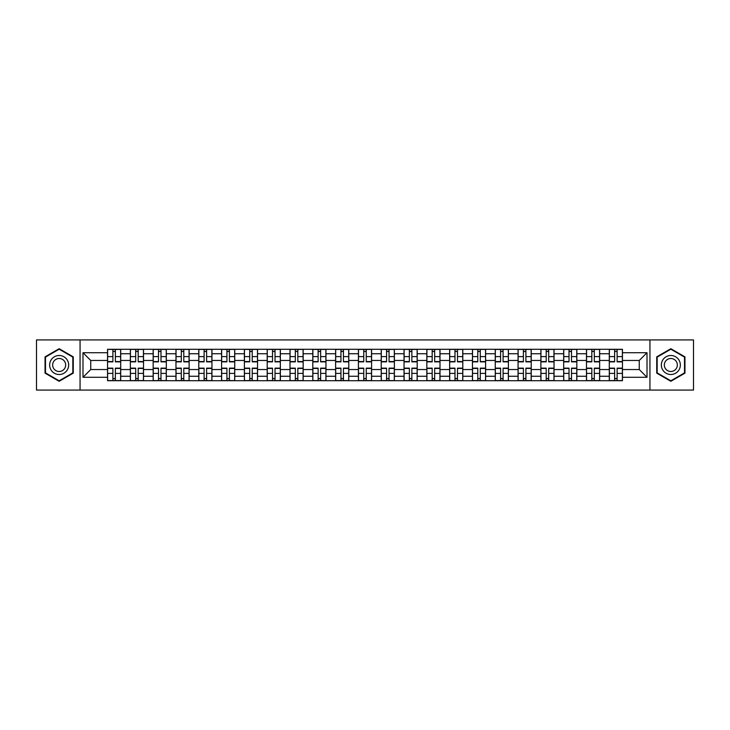 <?xml version="1.0" encoding="UTF-8"?>
<svg xmlns="http://www.w3.org/2000/svg" width="730" height="730" viewBox="0 0 730 730"><rect width="100%" height="100%" fill="white"/><g stroke="black" fill="none" stroke-linecap="round" stroke-linejoin="round"><path stroke-width="1.09" d="M649.937 390.076L693.5 390.076L693.5 339.924L36.5 339.924L36.5 390.076L649.937 390.076L649.937 339.924M130.36 380.713L130.36 353.74L120.706 353.74L120.706 380.713M120.706 353.74L120.706 349.287M130.36 353.74L130.36 349.287M143.518 349.287L143.518 380.713M153.163 380.713L153.163 349.287M166.321 349.287L166.321 380.713M175.966 380.713L175.966 349.287M189.125 349.287L189.125 380.713M198.779 380.713L198.779 349.287M211.937 349.287L211.937 380.713M221.582 380.713L221.582 349.287M234.741 349.287L234.741 380.713M244.386 380.713L244.386 349.287M257.544 349.287L257.544 380.713M267.198 380.713L267.198 349.287M280.356 349.287L280.356 380.713M290.002 380.713L290.002 349.287M303.16 349.287L303.16 380.713M312.805 380.713L312.805 349.287M325.963 349.287L325.963 380.713M335.618 380.713L335.618 349.287M348.776 349.287L348.776 380.713M358.421 380.713L358.421 349.287M371.579 349.287L371.579 380.713M381.224 380.713L381.224 349.287M394.382 349.287L394.382 380.713M404.037 380.713L404.037 349.287M417.195 349.287L417.195 380.713M426.84 380.713L426.84 349.287M439.998 349.287L439.998 380.713M449.643 380.713L449.643 349.287M462.802 349.287L462.802 380.713M472.456 380.713L472.456 349.287M485.614 349.287L485.614 380.713M495.259 380.713L495.259 349.287M508.418 349.287L508.418 380.713M518.063 380.713L518.063 349.287M531.221 349.287L531.221 380.713M540.875 380.713L540.875 349.287M554.034 349.287L554.034 380.713M563.679 380.713L563.679 349.287M576.837 349.287L576.837 380.713M586.482 380.713L586.482 349.287M599.64 349.287L599.64 380.713M609.294 380.713L609.294 349.287M609.294 369.535L599.64 369.535M586.482 369.535L576.837 369.535M563.679 369.535L554.034 369.535M540.875 369.535L531.221 369.535M518.063 369.535L508.418 369.535M495.259 369.535L485.614 369.535M472.456 369.535L462.802 369.535M449.643 369.535L439.998 369.535M426.84 369.535L417.195 369.535M404.037 369.535L394.382 369.535M381.224 369.535L371.579 369.535M358.421 369.535L348.776 369.535M335.618 369.535L325.963 369.535M312.805 369.535L303.16 369.535M290.002 369.535L280.356 369.535M267.198 369.535L257.544 369.535M244.386 369.535L234.741 369.535M221.582 369.535L211.937 369.535M198.779 369.535L189.125 369.535M175.966 369.535L166.321 369.535M153.163 369.535L143.518 369.535M130.36 369.535L120.706 369.535M609.294 360.465L599.64 360.465M586.482 360.465L576.837 360.465M563.679 360.465L554.034 360.465M540.875 360.465L531.221 360.465M518.063 360.465L508.418 360.465M495.259 360.465L485.614 360.465M472.456 360.465L462.802 360.465M449.643 360.465L439.998 360.465M426.84 360.465L417.195 360.465M404.037 360.465L394.382 360.465M381.224 360.465L371.579 360.465M358.421 360.465L348.776 360.465M335.618 360.465L325.963 360.465M312.805 360.465L303.16 360.465M290.002 360.465L280.356 360.465M267.198 360.465L257.544 360.465M244.386 360.465L234.741 360.465M221.582 360.465L211.937 360.465M198.779 360.465L189.125 360.465M175.966 360.465L166.321 360.465M153.163 360.465L143.518 360.465M130.36 360.465L120.706 360.465M90.739 369.535L107.547 369.535L107.547 360.465L90.739 360.465L90.739 369.535L82.992 377.282L82.992 352.718L107.547 352.718L107.547 360.465M622.453 360.465L622.453 369.535L639.261 369.535L639.261 360.465L622.453 360.465L622.453 349.287L107.547 349.287L107.547 352.718M622.453 352.718L647.008 352.718L647.008 377.282L622.453 377.282L622.453 369.535M107.547 369.535L107.547 380.713L622.453 380.713L622.453 377.282M107.547 377.282L82.992 377.282M80.063 390.076L80.063 339.924M73.265 356.851L59.157 348.712L45.05 356.851L45.05 373.149L59.157 381.288L73.265 373.149L73.265 356.851M684.95 356.851L670.843 348.712L656.735 356.851L656.735 373.149L670.843 381.288L684.95 373.149L684.95 356.851M115.376 378.523L112.885 378.523M112.885 351.477L115.376 351.477M138.18 378.523L135.689 378.523M135.689 351.477L138.18 351.477M160.983 378.523L158.501 378.523M158.501 351.477L160.983 351.477M183.796 378.523L181.305 378.523M181.305 351.477L183.796 351.477M206.599 378.523L204.108 378.523M204.108 351.477L206.599 351.477M229.403 378.523L226.921 378.523M226.921 351.477L229.403 351.477M252.215 378.523L249.724 378.523M249.724 351.477L252.215 351.477M275.018 378.523L272.527 378.523M272.527 351.477L275.018 351.477M297.822 378.523L295.34 378.523M295.34 351.477L297.822 351.477M320.634 378.523L318.143 378.523M318.143 351.477L320.634 351.477M343.438 378.523L340.946 378.523M340.946 351.477L343.438 351.477M366.241 378.523L363.759 378.523M363.759 351.477L366.241 351.477M389.053 378.523L386.562 378.523M386.562 351.477L389.053 351.477M411.857 378.523L409.366 378.523M409.366 351.477L411.857 351.477M434.66 378.523L432.178 378.523M432.178 351.477L434.66 351.477M457.473 378.523L454.982 378.523M454.982 351.477L457.473 351.477M480.276 378.523L477.785 378.523M477.785 351.477L480.276 351.477M503.08 378.523L500.598 378.523M500.598 351.477L503.08 351.477M525.892 378.523L523.401 378.523M523.401 351.477L525.892 351.477M548.695 378.523L546.204 378.523M546.204 351.477L548.695 351.477M571.499 378.523L569.017 378.523M569.017 351.477L571.499 351.477M594.311 378.523L591.82 378.523M591.82 351.477L594.311 351.477M617.115 378.523L614.623 378.523M614.623 351.477L617.115 351.477M82.992 352.718L90.739 360.465M639.261 369.535L647.008 377.282M639.261 360.465L647.008 352.718M115.376 361.861L115.376 349.433L120.632 349.433L120.632 361.861L115.376 361.861M112.885 351.331L115.376 351.331M117.493 349.433L107.62 349.433L107.62 361.861L112.885 361.861L112.885 349.433L110.768 349.433M112.885 368.139L112.885 380.567L107.62 380.567L107.62 368.139L112.885 368.139M115.376 378.669L112.885 378.669M110.768 380.567L120.632 380.567L120.632 368.139L115.376 368.139L115.376 380.567L117.493 380.567M138.18 361.861L138.18 349.433L143.445 349.433L143.445 361.861L138.18 361.861M135.689 351.331L138.18 351.331M135.689 349.433L130.433 349.433L130.433 361.861L135.689 361.861L135.689 349.433L140.297 349.433M160.983 361.861L160.983 349.433L166.248 349.433L166.248 361.861L160.983 361.861M158.501 351.331L160.983 351.331M163.1 349.433L153.236 349.433L153.236 361.861L158.501 361.861L158.501 349.433L156.384 349.433M50.927 369.754A9.499 9.499 0 0 0 63.912 373.231A9.499 9.499 0 0 0 67.388 360.246A9.499 9.499 0 0 0 54.412 356.769A9.499 9.499 0 0 0 50.927 369.754M53.527 368.248A6.506 6.506 0 0 0 62.415 370.63A6.506 6.506 0 0 0 64.797 361.751A6.506 6.506 0 0 0 55.909 359.37A6.506 6.506 0 0 0 53.527 368.248M59.157 349.214L72.827 357.107L72.827 372.893L59.157 380.786L45.488 372.893L45.488 357.107L59.157 349.214M662.612 369.754A9.499 9.499 0 0 0 675.588 373.231A9.499 9.499 0 0 0 679.073 360.246A9.499 9.499 0 0 0 666.089 356.769A9.499 9.499 0 0 0 662.612 369.754M665.203 368.248A6.506 6.506 0 0 0 674.091 370.63A6.506 6.506 0 0 0 676.473 361.751A6.506 6.506 0 0 0 667.585 359.37A6.506 6.506 0 0 0 665.203 368.248M670.843 349.214L684.512 357.107L684.512 372.893L670.843 380.786L657.173 372.893L657.173 357.107L670.843 349.214M135.689 368.139L135.689 380.567L130.433 380.567L130.433 368.139L135.689 368.139M138.18 378.669L135.689 378.669M138.18 380.567L143.445 380.567L143.445 368.139L138.18 368.139L138.18 380.567L133.572 380.567M158.501 368.139L158.501 380.567L153.236 380.567L153.236 368.139L158.501 368.139M160.983 378.669L158.501 378.669M160.983 380.567L166.248 380.567L166.248 368.139L160.983 368.139L160.983 380.567L156.384 380.567M183.796 361.861L183.796 349.433L189.052 349.433L189.052 361.861L183.796 361.861M181.305 351.331L183.796 351.331M181.305 349.433L176.039 349.433L176.039 361.861L181.305 361.861L181.305 349.433L185.913 349.433M206.599 361.861L206.599 349.433L211.864 349.433L211.864 361.861L206.599 361.861M204.108 351.331L206.599 351.331M208.716 349.433L198.852 349.433L198.852 361.861L204.108 361.861L204.108 349.433L201.991 349.433M229.403 361.861L229.403 349.433L234.668 349.433L234.668 361.861L229.403 361.861M226.921 351.331L229.403 351.331M231.519 349.433L221.655 349.433L221.655 361.861L226.921 361.861L226.921 349.433L224.804 349.433M181.305 368.139L181.305 380.567L176.039 380.567L176.039 368.139L181.305 368.139M183.796 378.669L181.305 378.669M183.796 380.567L189.052 380.567L189.052 368.139L183.796 368.139L183.796 380.567L179.188 380.567M204.108 368.139L204.108 380.567L198.852 380.567L198.852 368.139L204.108 368.139M206.599 378.669L204.108 378.669M206.599 380.567L211.864 380.567L211.864 368.139L206.599 368.139L206.599 380.567L201.991 380.567M226.921 368.139L226.921 380.567L221.655 380.567L221.655 368.139L226.921 368.139M229.403 378.669L226.921 378.669M229.403 380.567L234.668 380.567L234.668 368.139L229.403 368.139L229.403 380.567L224.804 380.567M252.215 361.861L252.215 349.433L257.471 349.433L257.471 361.861L252.215 361.861M249.724 351.331L252.215 351.331M254.332 349.433L244.459 349.433L244.459 361.861L249.724 361.861L249.724 349.433L247.607 349.433M249.724 368.139L249.724 380.567L244.459 380.567L244.459 368.139L249.724 368.139M252.215 378.669L249.724 378.669M247.607 380.567L257.471 380.567L257.471 368.139L252.215 368.139L252.215 380.567L254.332 380.567M275.018 361.861L275.018 349.433L280.284 349.433L280.284 361.861L275.018 361.861M272.527 351.331L275.018 351.331M277.135 349.433L267.271 349.433L267.271 361.861L272.527 361.861L272.527 349.433L270.41 349.433M272.527 368.139L272.527 380.567L267.271 380.567L267.271 368.139L272.527 368.139M275.018 378.669L272.527 378.669M275.018 380.567L280.284 380.567L280.284 368.139L275.018 368.139L275.018 380.567L270.41 380.567M297.822 361.861L297.822 349.433L303.087 349.433L303.087 361.861L297.822 361.861M295.34 351.331L297.822 351.331M299.939 349.433L290.075 349.433L290.075 361.861L295.34 361.861L295.34 349.433L293.223 349.433M295.34 368.139L295.34 380.567L290.075 380.567L290.075 368.139L295.34 368.139M297.822 378.669L295.34 378.669M297.822 380.567L303.087 380.567L303.087 368.139L297.822 368.139L297.822 380.567L293.223 380.567M320.634 361.861L320.634 349.433L325.89 349.433L325.89 361.861L320.634 361.861M318.143 351.331L320.634 351.331M322.751 349.433L312.878 349.433L312.878 361.861L318.143 361.861L318.143 349.433L316.026 349.433M318.143 368.139L318.143 380.567L312.878 380.567L312.878 368.139L318.143 368.139M320.634 378.669L318.143 378.669M320.634 380.567L325.89 380.567L325.89 368.139L320.634 368.139L320.634 380.567L316.026 380.567M343.438 361.861L343.438 349.433L348.703 349.433L348.703 361.861L343.438 361.861M340.946 351.331L343.438 351.331M345.555 349.433L335.69 349.433L335.69 361.861L340.946 361.861L340.946 349.433L338.829 349.433M366.241 361.861L366.241 349.433L371.506 349.433L371.506 361.861L366.241 361.861M363.759 351.331L366.241 351.331M363.759 349.433L358.494 349.433L358.494 361.861L363.759 361.861L363.759 349.433L368.358 349.433M389.053 361.861L389.053 349.433L394.31 349.433L394.31 361.861L389.053 361.861M386.562 351.331L389.053 351.331M386.562 349.433L381.297 349.433L381.297 361.861L386.562 361.861L386.562 349.433L391.171 349.433M411.857 361.861L411.857 349.433L417.122 349.433L417.122 361.861L411.857 361.861M409.366 351.331L411.857 351.331M413.974 349.433L404.11 349.433L404.11 361.861L409.366 361.861L409.366 349.433L407.249 349.433M434.66 361.861L434.66 349.433L439.925 349.433L439.925 361.861L434.66 361.861M432.178 351.331L434.66 351.331M436.777 349.433L426.913 349.433L426.913 361.861L432.178 361.861L432.178 349.433L430.061 349.433M457.473 361.861L457.473 349.433L462.729 349.433L462.729 361.861L457.473 361.861M454.982 351.331L457.473 351.331M459.59 349.433L449.716 349.433L449.716 361.861L454.982 361.861L454.982 349.433L452.865 349.433M340.946 368.139L340.946 380.567L335.69 380.567L335.69 368.139L340.946 368.139M343.438 378.669L340.946 378.669M343.438 380.567L348.703 380.567L348.703 368.139L343.438 368.139L343.438 380.567L338.829 380.567M363.759 368.139L363.759 380.567L358.494 380.567L358.494 368.139L363.759 368.139M366.241 378.669L363.759 378.669M366.241 380.567L371.506 380.567L371.506 368.139L366.241 368.139L366.241 380.567L361.642 380.567M386.562 368.139L386.562 380.567L381.297 380.567L381.297 368.139L386.562 368.139M389.053 378.669L386.562 378.669M389.053 380.567L394.31 380.567L394.31 368.139L389.053 368.139L389.053 380.567L384.445 380.567M409.366 368.139L409.366 380.567L404.11 380.567L404.11 368.139L409.366 368.139M411.857 378.669L409.366 378.669M411.857 380.567L417.122 380.567L417.122 368.139L411.857 368.139L411.857 380.567L407.249 380.567M432.178 368.139L432.178 380.567L426.913 380.567L426.913 368.139L432.178 368.139M434.66 378.669L432.178 378.669M434.66 380.567L439.925 380.567L439.925 368.139L434.66 368.139L434.66 380.567L430.061 380.567M454.982 368.139L454.982 380.567L449.716 380.567L449.716 368.139L454.982 368.139M457.473 378.669L454.982 378.669M457.473 380.567L462.729 380.567L462.729 368.139L457.473 368.139L457.473 380.567L452.865 380.567M480.276 361.861L480.276 349.433L485.541 349.433L485.541 361.861L480.276 361.861M477.785 351.331L480.276 351.331M477.785 349.433L472.529 349.433L472.529 361.861L477.785 361.861L477.785 349.433L482.393 349.433M477.785 368.139L477.785 380.567L472.529 380.567L472.529 368.139L477.785 368.139M480.276 378.669L477.785 378.669M480.276 380.567L485.541 380.567L485.541 368.139L480.276 368.139L480.276 380.567L475.668 380.567M503.08 361.861L503.08 349.433L508.345 349.433L508.345 361.861L503.08 361.861M500.598 351.331L503.08 351.331M500.598 349.433L495.332 349.433L495.332 361.861L500.598 361.861L500.598 349.433L505.196 349.433M500.598 368.139L500.598 380.567L495.332 380.567L495.332 368.139L500.598 368.139M503.08 378.669L500.598 378.669M503.08 380.567L508.345 380.567L508.345 368.139L503.08 368.139L503.08 380.567L498.48 380.567M525.892 361.861L525.892 349.433L531.148 349.433L531.148 361.861L525.892 361.861M523.401 351.331L525.892 351.331M528.009 349.433L518.136 349.433L518.136 361.861L523.401 361.861L523.401 349.433L521.284 349.433M523.401 368.139L523.401 380.567L518.136 380.567L518.136 368.139L523.401 368.139M525.892 378.669L523.401 378.669M525.892 380.567L531.148 380.567L531.148 368.139L525.892 368.139L525.892 380.567L521.284 380.567M548.695 361.861L548.695 349.433L553.961 349.433L553.961 361.861L548.695 361.861M546.204 351.331L548.695 351.331M550.812 349.433L540.948 349.433L540.948 361.861L546.204 361.861L546.204 349.433L544.087 349.433M546.204 368.139L546.204 380.567L540.948 380.567L540.948 368.139L546.204 368.139M548.695 378.669L546.204 378.669M548.695 380.567L553.961 380.567L553.961 368.139L548.695 368.139L548.695 380.567L544.087 380.567M571.499 361.861L571.499 349.433L576.764 349.433L576.764 361.861L571.499 361.861M569.017 351.331L571.499 351.331M569.017 349.433L563.752 349.433L563.752 361.861L569.017 361.861L569.017 349.433L573.616 349.433M569.017 368.139L569.017 380.567L563.752 380.567L563.752 368.139L569.017 368.139M571.499 378.669L569.017 378.669M571.499 380.567L576.764 380.567L576.764 368.139L571.499 368.139L571.499 380.567L566.9 380.567M594.311 361.861L594.311 349.433L599.567 349.433L599.567 361.861L594.311 361.861M591.82 351.331L594.311 351.331M596.428 349.433L586.555 349.433L586.555 361.861L591.82 361.861L591.82 349.433L589.703 349.433M591.82 368.139L591.82 380.567L586.555 380.567L586.555 368.139L591.82 368.139M594.311 378.669L591.82 378.669M589.703 380.567L599.567 380.567L599.567 368.139L594.311 368.139L594.311 380.567L596.428 380.567M617.115 361.861L617.115 349.433L622.38 349.433L622.38 361.861L617.115 361.861M614.623 351.331L617.115 351.331M619.232 349.433L609.367 349.433L609.367 361.861L614.623 361.861L614.623 349.433L612.506 349.433M614.623 368.139L614.623 380.567L609.367 380.567L609.367 368.139L614.623 368.139M617.115 378.669L614.623 378.669M617.115 380.567L622.38 380.567L622.38 368.139L617.115 368.139L617.115 380.567L612.506 380.567M586.482 353.74L576.837 353.74M563.679 353.74L554.034 353.74M540.875 353.74L531.221 353.74M518.063 353.74L508.418 353.74M495.259 353.74L485.614 353.74M472.456 353.74L462.802 353.74M449.643 353.74L439.998 353.74M426.84 353.74L417.195 353.74M404.037 353.74L394.382 353.74M381.224 353.74L371.579 353.74M358.421 353.74L348.776 353.74M335.618 353.74L325.963 353.74M312.805 353.74L303.16 353.74M290.002 353.74L280.356 353.74M267.198 353.74L257.544 353.74M244.386 353.74L234.741 353.74M221.582 353.74L211.937 353.74M198.779 353.74L189.125 353.74M175.966 353.74L166.321 353.74M153.163 353.74L143.518 353.74M609.294 353.74L599.64 353.74M586.482 376.26L576.837 376.26M563.679 376.26L554.034 376.26M540.875 376.26L531.221 376.26M518.063 376.26L508.418 376.26M495.259 376.26L485.614 376.26M472.456 376.26L462.802 376.26M449.643 376.26L439.998 376.26M426.84 376.26L417.195 376.26M404.037 376.26L394.382 376.26M381.224 376.26L371.579 376.26M358.421 376.26L348.776 376.26M335.618 376.26L325.963 376.26M312.805 376.26L303.16 376.26M290.002 376.26L280.356 376.26M267.198 376.26L257.544 376.26M244.386 376.26L234.741 376.26M221.582 376.26L211.937 376.26M198.779 376.26L189.125 376.26M175.966 376.26L166.321 376.26M153.163 376.26L143.518 376.26M130.36 376.26L120.706 376.26M609.294 376.26L599.64 376.26M115.376 361.551L120.632 361.551M115.376 356.614L120.632 356.614M107.62 361.551L112.885 361.551M107.62 356.614L112.885 356.614M112.885 368.449L107.62 368.449M112.885 373.386L107.62 373.386M120.632 368.449L115.376 368.449M120.632 373.386L115.376 373.386M138.18 361.551L143.445 361.551M138.18 356.614L143.445 356.614M130.433 361.551L135.689 361.551M130.433 356.614L135.689 356.614M160.983 361.551L166.248 361.551M160.983 356.614L166.248 356.614M153.236 361.551L158.501 361.551M153.236 356.614L158.501 356.614M135.689 368.449L130.433 368.449M135.689 373.386L130.433 373.386M143.445 368.449L138.18 368.449M143.445 373.386L138.18 373.386M158.501 368.449L153.236 368.449M158.501 373.386L153.236 373.386M166.248 368.449L160.983 368.449M166.248 373.386L160.983 373.386M183.796 361.551L189.052 361.551M183.796 356.614L189.052 356.614M176.039 361.551L181.305 361.551M176.039 356.614L181.305 356.614M206.599 361.551L211.864 361.551M206.599 356.614L211.864 356.614M198.852 361.551L204.108 361.551M198.852 356.614L204.108 356.614M229.403 361.551L234.668 361.551M229.403 356.614L234.668 356.614M221.655 361.551L226.921 361.551M221.655 356.614L226.921 356.614M181.305 368.449L176.039 368.449M181.305 373.386L176.039 373.386M189.052 368.449L183.796 368.449M189.052 373.386L183.796 373.386M204.108 368.449L198.852 368.449M204.108 373.386L198.852 373.386M211.864 368.449L206.599 368.449M211.864 373.386L206.599 373.386M226.921 368.449L221.655 368.449M226.921 373.386L221.655 373.386M234.668 368.449L229.403 368.449M234.668 373.386L229.403 373.386M252.215 361.551L257.471 361.551M252.215 356.614L257.471 356.614M244.459 361.551L249.724 361.551M244.459 356.614L249.724 356.614M249.724 368.449L244.459 368.449M249.724 373.386L244.459 373.386M257.471 368.449L252.215 368.449M257.471 373.386L252.215 373.386M275.018 361.551L280.284 361.551M275.018 356.614L280.284 356.614M267.271 361.551L272.527 361.551M267.271 356.614L272.527 356.614M272.527 368.449L267.271 368.449M272.527 373.386L267.271 373.386M280.284 368.449L275.018 368.449M280.284 373.386L275.018 373.386M297.822 361.551L303.087 361.551M297.822 356.614L303.087 356.614M290.075 361.551L295.34 361.551M290.075 356.614L295.34 356.614M295.34 368.449L290.075 368.449M295.34 373.386L290.075 373.386M303.087 368.449L297.822 368.449M303.087 373.386L297.822 373.386M320.634 361.551L325.89 361.551M320.634 356.614L325.89 356.614M312.878 361.551L318.143 361.551M312.878 356.614L318.143 356.614M318.143 368.449L312.878 368.449M318.143 373.386L312.878 373.386M325.89 368.449L320.634 368.449M325.89 373.386L320.634 373.386M343.438 361.551L348.703 361.551M343.438 356.614L348.703 356.614M335.69 361.551L340.946 361.551M335.69 356.614L340.946 356.614M366.241 361.551L371.506 361.551M366.241 356.614L371.506 356.614M358.494 361.551L363.759 361.551M358.494 356.614L363.759 356.614M389.053 361.551L394.31 361.551M389.053 356.614L394.31 356.614M381.297 361.551L386.562 361.551M381.297 356.614L386.562 356.614M411.857 361.551L417.122 361.551M411.857 356.614L417.122 356.614M404.11 361.551L409.366 361.551M404.11 356.614L409.366 356.614M434.66 361.551L439.925 361.551M434.66 356.614L439.925 356.614M426.913 361.551L432.178 361.551M426.913 356.614L432.178 356.614M457.473 361.551L462.729 361.551M457.473 356.614L462.729 356.614M449.716 361.551L454.982 361.551M449.716 356.614L454.982 356.614M340.946 368.449L335.69 368.449M340.946 373.386L335.69 373.386M348.703 368.449L343.438 368.449M348.703 373.386L343.438 373.386M363.759 368.449L358.494 368.449M363.759 373.386L358.494 373.386M371.506 368.449L366.241 368.449M371.506 373.386L366.241 373.386M386.562 368.449L381.297 368.449M386.562 373.386L381.297 373.386M394.31 368.449L389.053 368.449M394.31 373.386L389.053 373.386M409.366 368.449L404.11 368.449M409.366 373.386L404.11 373.386M417.122 368.449L411.857 368.449M417.122 373.386L411.857 373.386M432.178 368.449L426.913 368.449M432.178 373.386L426.913 373.386M439.925 368.449L434.66 368.449M439.925 373.386L434.66 373.386M454.982 368.449L449.716 368.449M454.982 373.386L449.716 373.386M462.729 368.449L457.473 368.449M462.729 373.386L457.473 373.386M480.276 361.551L485.541 361.551M480.276 356.614L485.541 356.614M472.529 361.551L477.785 361.551M472.529 356.614L477.785 356.614M477.785 368.449L472.529 368.449M477.785 373.386L472.529 373.386M485.541 368.449L480.276 368.449M485.541 373.386L480.276 373.386M503.08 361.551L508.345 361.551M503.08 356.614L508.345 356.614M495.332 361.551L500.598 361.551M495.332 356.614L500.598 356.614M500.598 368.449L495.332 368.449M500.598 373.386L495.332 373.386M508.345 368.449L503.08 368.449M508.345 373.386L503.08 373.386M525.892 361.551L531.148 361.551M525.892 356.614L531.148 356.614M518.136 361.551L523.401 361.551M518.136 356.614L523.401 356.614M523.401 368.449L518.136 368.449M523.401 373.386L518.136 373.386M531.148 368.449L525.892 368.449M531.148 373.386L525.892 373.386M548.695 361.551L553.961 361.551M548.695 356.614L553.961 356.614M540.948 361.551L546.204 361.551M540.948 356.614L546.204 356.614M546.204 368.449L540.948 368.449M546.204 373.386L540.948 373.386M553.961 368.449L548.695 368.449M553.961 373.386L548.695 373.386M571.499 361.551L576.764 361.551M571.499 356.614L576.764 356.614M563.752 361.551L569.017 361.551M563.752 356.614L569.017 356.614M569.017 368.449L563.752 368.449M569.017 373.386L563.752 373.386M576.764 368.449L571.499 368.449M576.764 373.386L571.499 373.386M594.311 361.551L599.567 361.551M594.311 356.614L599.567 356.614M586.555 361.551L591.82 361.551M586.555 356.614L591.82 356.614M591.82 368.449L586.555 368.449M591.82 373.386L586.555 373.386M599.567 368.449L594.311 368.449M599.567 373.386L594.311 373.386M617.115 361.551L622.38 361.551M617.115 356.614L622.38 356.614M609.367 361.551L614.623 361.551M609.367 356.614L614.623 356.614M614.623 368.449L609.367 368.449M614.623 373.386L609.367 373.386M622.38 368.449L617.115 368.449M622.38 373.386L617.115 373.386"/></g></svg>
